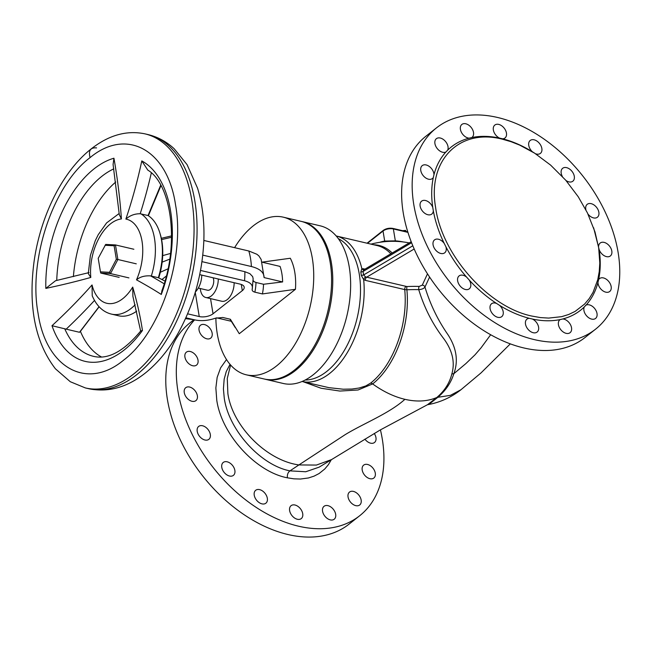 <?xml version="1.0" encoding="UTF-8"?>
<svg xmlns="http://www.w3.org/2000/svg" width="652" height="652" viewBox="0 0 652 652"><rect width="100%" height="100%" fill="white"/><g stroke="black" fill="none" stroke-linecap="round" stroke-linejoin="round"><path stroke-width="0.98" d="M194.63 319.863A128.289 85.021 51.7 0 0 217.222 472.504A128.289 85.021 51.7 0 0 359.692 515.732A128.289 85.021 51.7 0 0 380.434 429.855M189.634 387.043A8.223 5.444 51.7 0 0 185.714 387.712A8.223 5.444 51.7 0 0 186.545 397.541A8.223 5.444 51.7 0 0 195.918 400.613A8.223 5.444 51.7 0 0 196.57 393.18A8.223 5.444 51.7 0 0 189.634 387.043M222.862 462.798A8.223 5.444 51.7 0 0 224.288 472.578A8.223 5.444 51.7 0 0 233.424 475.357A8.223 5.444 51.7 0 0 232.601 465.536A8.223 5.444 51.7 0 0 223.228 462.464A8.223 5.444 51.7 0 0 222.862 462.798M370.165 465.601A8.223 5.444 51.7 0 0 363.653 465.137A8.223 5.444 51.7 0 0 364.476 474.966A8.223 5.444 51.7 0 0 373.849 478.03A8.223 5.444 51.7 0 0 370.165 465.601M190.05 364.607A8.223 5.444 51.7 0 0 196.562 365.071A8.223 5.444 51.7 0 0 195.739 355.242A8.223 5.444 51.7 0 0 186.366 352.178A8.223 5.444 51.7 0 0 190.05 364.607M364.9 439.13A8.223 5.444 51.7 0 0 370.58 443.164A8.223 5.444 51.7 0 0 374.501 442.496A8.223 5.444 51.7 0 0 374.256 433.466M207.352 440.051A8.223 5.444 51.7 0 0 208.86 439.342A8.223 5.444 51.7 0 0 208.037 429.513A8.223 5.444 51.7 0 0 198.664 426.441A8.223 5.444 51.7 0 0 198.77 435.259A8.223 5.444 51.7 0 0 207.352 440.051M267.279 500.883A8.223 5.444 51.7 0 0 263.71 491.918A8.223 5.444 51.7 0 0 255.682 490.296A8.223 5.444 51.7 0 0 256.505 500.117A8.223 5.444 51.7 0 0 265.877 503.189A8.223 5.444 51.7 0 0 267.279 500.883M302.715 513.678A8.223 5.444 51.7 0 0 297.882 506.343A8.223 5.444 51.7 0 0 291.069 505.691A8.223 5.444 51.7 0 0 291.9 515.52A8.223 5.444 51.7 0 0 301.273 518.593A8.223 5.444 51.7 0 0 302.715 513.678M334.72 511.461A8.223 5.444 51.7 0 0 324.02 506.319A8.223 5.444 51.7 0 0 324.843 516.148A8.223 5.444 51.7 0 0 334.215 519.212A8.223 5.444 51.7 0 0 334.72 511.461M358.404 494.583A8.223 5.444 51.7 0 0 349.505 492.081A8.223 5.444 51.7 0 0 350.336 501.91A8.223 5.444 51.7 0 0 359.708 504.974A8.223 5.444 51.7 0 0 358.404 494.583M201.81 335.625A8.223 5.444 51.7 0 0 210.71 338.127A8.223 5.444 51.7 0 0 209.879 328.298A8.223 5.444 51.7 0 0 200.506 325.234A8.223 5.444 51.7 0 0 201.81 335.625M193.897 319.724L189.993 322.813A128.289 85.021 51.7 0 0 202.886 476.18A128.289 85.021 51.7 0 0 349.154 524.061L359.692 515.732M436.392 127.939L425.854 136.268A128.289 85.021 51.7 0 0 415.626 252.202A128.289 85.021 51.7 0 0 523.825 347.948A128.289 85.021 51.7 0 0 585.015 337.524L595.553 329.187A128.289 85.021 51.7 0 0 582.66 175.82A128.289 85.021 51.7 0 0 436.392 127.939A128.289 85.021 51.7 0 0 426.155 243.864A128.289 85.021 51.7 0 0 534.355 339.619A128.289 85.021 51.7 0 0 595.553 329.187M531.779 316.049C488.12 307.019 441.754 254.63 435.601 207.393C427.329 160.441 459.228 127.939 502.505 139.226L511.062 141.696L519.734 145.127L534.632 153.179L550.638 165.127L565.765 180.254L578.251 196.774L587.46 212.959L594.999 231.973L598.683 247.882L599.799 263.025L599.237 271.615L597.762 279.684L593.051 292.365L589.212 298.616L584.567 304.109L575.137 311.395L568.723 314.476L561.608 316.668L548.691 318.086L540.443 317.589L531.779 316.049M593.63 227.776L599.18 249.692C600.761 260.433 600.582 270.409 598.626 279.61L597.966 282.43C595.618 291.379 591.649 298.942 586.05 305.112L585.496 305.438M584.265 306.97A8.223 5.444 51.7 0 0 587.085 316.375A8.223 5.444 51.7 0 0 595.569 318.437A8.223 5.444 51.7 0 0 594.265 308.037A8.223 5.444 51.7 0 0 586.05 305.112L584.265 306.97C578.34 312.764 571.193 316.766 562.806 318.958L560.174 319.578C551.576 321.338 542.325 321.159 532.431 319.048L529.351 318.323C519.383 315.78 509.448 311.46 499.554 305.356L496.49 303.408C486.677 296.945 477.566 289.138 469.171 279.977L466.596 277.1C458.429 267.703 451.534 257.589 445.911 246.774L444.216 243.4C438.943 232.495 435.308 221.631 433.319 210.792L432.765 207.442C431.176 196.692 431.363 186.725 433.311 177.515L433.979 174.695C436.327 165.747 440.296 158.183 445.887 152.014L447.679 150.156C453.605 144.361 460.752 140.359 469.13 138.167L471.771 137.556C480.369 135.795 489.619 135.966 499.513 138.085L502.594 138.803C512.562 141.354 522.488 145.673 532.391 151.769L534.265 152.951M599.18 249.692A8.223 5.444 51.7 0 0 606.442 256.619A8.223 5.444 51.7 0 0 610.362 255.951A8.223 5.444 51.7 0 0 609.538 246.122A8.223 5.444 51.7 0 0 600.166 243.057A8.223 5.444 51.7 0 0 598.617 246.334M597.966 282.43A8.223 5.444 51.7 0 0 602.415 290.482A8.223 5.444 51.7 0 0 609.71 291.493A8.223 5.444 51.7 0 0 606.034 279.056A8.223 5.444 51.7 0 0 599.514 278.6A8.223 5.444 51.7 0 0 598.626 279.61M560.174 319.578A8.223 5.444 51.7 0 0 559.881 319.782A8.223 5.444 51.7 0 0 560.712 329.61A8.223 5.444 51.7 0 0 570.084 332.675A8.223 5.444 51.7 0 0 570.582 324.924A8.223 5.444 51.7 0 0 562.806 318.958M529.351 318.323A8.223 5.444 51.7 0 0 526.938 319.154A8.223 5.444 51.7 0 0 527.761 328.983A8.223 5.444 51.7 0 0 537.134 332.047A8.223 5.444 51.7 0 0 538.585 327.133A8.223 5.444 51.7 0 0 532.431 319.048M496.49 303.408A8.223 5.444 51.7 0 0 491.543 303.75A8.223 5.444 51.7 0 0 492.366 313.579A8.223 5.444 51.7 0 0 501.738 316.652A8.223 5.444 51.7 0 0 503.14 314.345A8.223 5.444 51.7 0 0 499.554 305.356M466.596 277.1A8.223 5.444 51.7 0 0 459.089 275.926A8.223 5.444 51.7 0 0 459.921 285.755A8.223 5.444 51.7 0 0 469.293 288.82A8.223 5.444 51.7 0 0 469.652 288.486A8.223 5.444 51.7 0 0 469.171 279.977M444.216 243.4A8.223 5.444 51.7 0 0 436.033 239.186A8.223 5.444 51.7 0 0 434.525 239.903A8.223 5.444 51.7 0 0 435.349 249.732A8.223 5.444 51.7 0 0 444.721 252.797A8.223 5.444 51.7 0 0 445.911 246.774M432.765 207.442A8.223 5.444 51.7 0 0 421.583 201.175A8.223 5.444 51.7 0 0 420.923 208.607A8.223 5.444 51.7 0 0 427.859 214.736A8.223 5.444 51.7 0 0 431.779 214.068A8.223 5.444 51.7 0 0 433.319 210.792M433.979 174.695A8.223 5.444 51.7 0 0 429.529 166.643A8.223 5.444 51.7 0 0 422.227 165.632A8.223 5.444 51.7 0 0 425.911 178.069A8.223 5.444 51.7 0 0 432.431 178.534A8.223 5.444 51.7 0 0 433.311 177.515M447.679 150.156A8.223 5.444 51.7 0 0 445.267 141.199A8.223 5.444 51.7 0 0 436.375 138.697A8.223 5.444 51.7 0 0 436.832 148.037A8.223 5.444 51.7 0 0 445.887 152.014M471.771 137.556A8.223 5.444 51.7 0 0 472.056 137.344A8.223 5.444 51.7 0 0 471.233 127.523A8.223 5.444 51.7 0 0 461.861 124.45A8.223 5.444 51.7 0 0 461.363 132.201A8.223 5.444 51.7 0 0 469.13 138.167M502.594 138.803A8.223 5.444 51.7 0 0 505.007 137.971A8.223 5.444 51.7 0 0 504.183 128.151A8.223 5.444 51.7 0 0 494.811 125.078A8.223 5.444 51.7 0 0 493.36 129.992A8.223 5.444 51.7 0 0 499.513 138.085M535.504 153.742A8.223 5.444 51.7 0 0 540.402 153.375A8.223 5.444 51.7 0 0 541.804 151.068A8.223 5.444 51.7 0 0 538.234 142.103A8.223 5.444 51.7 0 0 530.198 140.482A8.223 5.444 51.7 0 0 532.391 151.769M565.985 180.514A8.223 5.444 51.7 0 0 572.847 181.207A8.223 5.444 51.7 0 0 573.214 180.873A8.223 5.444 51.7 0 0 571.788 171.093A8.223 5.444 51.7 0 0 562.652 168.306A8.223 5.444 51.7 0 0 562.366 176.472M588.014 214.117A8.223 5.444 51.7 0 0 597.419 217.222A8.223 5.444 51.7 0 0 597.313 208.404A8.223 5.444 51.7 0 0 588.723 203.611A8.223 5.444 51.7 0 0 587.216 204.329A8.223 5.444 51.7 0 0 585.895 209.838M215.861 318.054A80.962 46.553 -76.8 0 0 228.616 362.585A80.962 46.553 -76.8 0 0 246.301 374.81L264.158 378.991A80.962 46.553 -76.8 0 0 322.781 327.907A80.962 46.553 -76.8 0 0 318.812 233.571A80.962 46.553 -76.8 0 0 301.134 221.354L283.27 217.165A80.962 46.553 -76.8 0 0 234.598 247.662M200.278 288.534A14.947 8.598 -76.8 0 0 202.552 295.25A14.947 8.598 -76.8 0 0 205.812 297.508A14.947 8.598 -76.8 0 0 218.265 278.991M198.298 288.07L207.523 290.23A7.474 4.295 -76.8 0 0 212.642 286.228A7.474 4.295 -76.8 0 0 213.131 277.785M185.51 318.632L194.084 319.733M202.78 255.128L251.395 266.529C259.822 268.681 264.052 272.373 264.093 277.589L261.15 259.431L258.852 255.861L256.831 254.239L248.942 251.028L203.84 240.449M262.397 293.93L254.859 292.161A32.633 18.761 -76.8 0 0 255.992 282.487L263.53 284.256A32.633 18.761 -76.8 0 1 262.397 293.93L295.438 289.301L239.276 333.718L230.376 319.26L222.829 317.491L215.413 318.2C208.224 320.662 201.403 321.24 194.956 319.936L185.877 317.809M205.812 297.508L221.688 301.232A14.947 8.598 -76.8 0 0 234.133 282.715M231.289 321.281L216.586 317.834M246.301 374.81A80.962 46.553 -76.8 0 0 304.924 323.718A80.962 46.553 -76.8 0 0 300.955 229.382A80.962 46.553 -76.8 0 0 283.27 217.165M263.53 284.256L282.626 281.933A43.594 25.069 -76.8 0 0 280.058 266.407L261.974 262.169M282.626 281.933L264.093 277.589M255.992 282.487L254.052 281.672L253.123 280.474M254.859 292.161C252.723 291.542 251.851 290.515 252.226 289.089L252.177 289.292M244.508 280.743A45.836 26.357 -76.8 0 0 244.85 271.697L249.871 273.677L252.666 276.611L253.147 278.754L252.226 289.089C253.115 285.152 250.547 282.373 244.508 280.743L200.531 270.433M210.531 298.616L213.041 313.775L242.308 290.629A9.967 4.784 -9.4 0 0 244.198 287.141A9.967 4.784 -9.4 0 0 240.221 284.142L199.708 274.639M213.041 313.775A9.967 4.784 -9.4 0 1 199.251 316.546L187.613 313.816M295.438 289.301A51.068 29.364 -76.8 0 0 290.303 258.249L261.974 262.153M171.549 237.263L161.59 239.61M167.963 268.836L160.31 272.275M166.293 276.073L161.932 279.529M171.566 235.885L161.321 238.306M169.707 259.154L162.161 262.128M170.465 253.457L162.698 255.625M195.404 291.925A16.194 9.307 -76.8 0 0 201.753 275.12M244.85 271.697L201.965 261.639M264.753 379.13A80.962 46.553 -76.8 0 0 265.348 379.277L283.212 383.466A80.962 46.553 -76.8 0 0 341.835 332.373A80.962 46.553 -76.8 0 0 337.866 238.037A80.962 46.553 -76.8 0 0 320.181 225.82L302.324 221.631A80.962 46.553 -76.8 0 0 301.721 221.501M265.348 379.277A80.962 46.553 -76.8 0 0 323.971 328.184A80.962 46.553 -76.8 0 0 320.002 233.848A80.962 46.553 -76.8 0 0 302.324 221.631M414.183 248.999L366.538 277.255A2.494 1.434 -76.8 0 0 365.405 280.368L363.653 279.553L361.355 275.494A69.788 45.518 -71.3 0 0 360.8 272.145L361.852 268.665L365.087 269.064M230.588 364.998L227.271 378.47L227.874 393.555C232.479 426.31 266.652 460.548 298.893 464.933L345.258 434.599C363.4 423.507 389.399 413.401 404.908 399.317A84.695 56.129 -128.3 0 1 372.651 383.922A4.98 3.301 51.7 0 0 370.76 383.017L365.796 385.927L359.219 387.997L352.047 389.032L343.278 389.22L328.958 387.663L302.063 381.485A74.736 42.975 -76.8 0 0 347.092 352.952A74.736 42.975 -76.8 0 0 363.653 279.553A2.494 0.856 -54.1 0 1 365.544 276.913L363.612 274.957L361.355 275.494M412.814 245.78L363.612 274.957A69.682 47.474 -68.8 0 0 363.042 271.509L360.8 272.145M411.575 242.723L363.042 271.509L363.955 269.724A2.494 1.858 74.3 0 1 361.852 268.665A74.736 42.975 -76.8 0 0 336.188 235.967L377.109 245.568A74.736 42.975 -76.8 0 1 390.85 253.783M365.544 276.913L406.938 286.562A2.494 0.513 -92.8 0 0 406.881 289.79A75.29 43.293 -76.8 0 1 372.651 383.922L358.07 389.986L339.879 391.061L321.086 388.25L303.253 381.77M404.908 399.317C416.832 402.056 427.459 401.453 436.783 397.508C444.477 390.98 449.472 383.205 451.779 374.191C455.357 361.99 452.301 349.643 442.61 337.157C432.048 323.009 424.093 307.173 418.739 289.651A84.426 40.505 -9.4 0 0 406.881 289.79L404.729 289.594A74.736 42.975 -76.8 0 1 370.76 383.017M364.077 269.659A2.494 1.434 103.2 0 1 363.466 268.689M230.026 364.346L226.26 371.567L224.174 379.105L223.416 388.942L224.272 398.258C228.885 430.483 260.914 465.349 289.969 470.866L305.747 471.755L319.097 467.174L380.14 430.027L427.541 404.68L436.783 397.508A4.98 3.301 -128.3 0 1 437.826 397.296C445.626 390.703 450.972 382.83 453.865 373.669C458.519 360.923 456.522 347.883 447.859 334.541C437.859 320.165 430.222 304.345 424.957 287.076C423.857 288.551 421.779 289.406 418.739 289.651A2.494 0.815 -88.5 0 1 419.146 286.424L422.268 285.168A2.494 2.07 -154.6 0 1 424.957 287.076L429.587 277.051M395.886 241.403L395.34 240.865L393.368 228.95L407.924 232.365M379.774 242.308A83.228 47.857 103.2 0 1 384.688 241.069L395.34 240.865A75.86 50.277 51.7 0 1 403.246 241.949M367.483 243.31L383.026 231.02L384.688 241.069A0.994 0.791 -99.8 0 1 384.37 241.721M427.321 404.802L430.149 403.409L437.826 397.296L450.418 395.348L460.956 389.733L481.005 372.928L510.312 343.865M405.829 231.444L405.65 230.392L402.61 230.694M85.331 387.924A130.49 75.029 -76.8 0 0 85.388 387.94A130.49 75.029 -76.8 0 0 85.404 387.94A130.49 75.029 -76.8 0 0 188.232 278.013A130.49 75.029 -76.8 0 0 144.972 133.856A130.49 75.029 -76.8 0 0 144.956 133.856A130.49 75.029 -76.8 0 0 144.793 133.815A130.49 75.029 -76.8 0 1 144.956 133.856A130.49 75.029 -76.8 0 1 144.972 133.856C126.798 130.09 108.925 135.062 91.353 148.778C62.625 171.126 40.261 216.179 34.002 262.08C28.158 307.035 35.298 342.602 55.404 368.787L70.286 381.722L85.379 387.94A130.49 75.029 -76.8 0 0 85.404 387.94A130.49 75.029 -76.8 0 0 188.232 278.013A130.49 75.029 -76.8 0 0 144.972 133.856L147.988 134.565A130.49 75.029 103.2 0 1 196.863 238.746A130.49 75.029 103.2 0 1 136.887 374.558A130.49 75.029 103.2 0 1 88.395 388.641L85.388 387.94A130.49 75.029 -76.8 0 1 85.331 387.924M96.545 147.898C90.441 147.385 88.281 150.62 90.066 157.613C126.594 127.189 167.548 149.838 175.51 204.704C185.404 258.168 160.286 332.789 123.538 360.197C87.042 390.646 46.047 368.103 38.052 313.229C28.15 259.822 53.122 185.201 90.066 157.613M136.7 311.159A52.649 30.277 103.2 0 1 118.558 315.772L111.533 314.125C103.073 312.096 96.643 305.992 92.234 295.821L92.046 284.957A484.509 312.544 -23.2 0 1 51.997 325.715L66.178 329.154A493.205 318.16 156.8 0 0 94.483 300.466M101.476 356.986A97.865 56.276 -76.8 0 1 80.416 331.33L79.495 332.284L66.178 329.154M132.894 296.301L132.706 287.092A43.179 24.825 103.2 0 1 92.046 284.957M51.997 325.715A104.687 60.196 -76.8 0 0 142.454 330.474L140.75 330.947C123.815 351.379 108.069 359.847 93.497 356.334A97.865 56.276 103.2 0 1 64.711 328.698M115.738 182.022A97.865 56.276 -76.8 0 0 73.383 276.603M45.819 288.396A484.509 134.002 -178.5 0 0 90.799 277.442A43.179 24.825 103.2 0 1 121.419 218.925A484.509 367.426 68 0 0 113.937 158.216A104.687 60.196 -76.8 0 0 45.819 288.396L55.542 280.727M119.202 213.465L106.61 222.894L98.232 234.704L95.257 240.727L90.416 255.388L88.281 273.555L90.799 277.442M113.937 158.216L113.081 164.508L119.3 214.671L121.419 218.925M161.297 294.468A104.687 60.196 -76.8 0 0 141.794 160.914A484.395 380.768 -50.1 0 1 125.877 219.072A43.179 24.825 103.2 0 1 136.496 279.847A484.509 54.882 -162.2 0 1 161.297 294.468L161.908 290.678M164.157 283.783A493.205 55.868 17.8 0 0 150.563 275.877L158.338 277.711L164.956 281.061M160.718 185.127L148.045 215.535L140.204 213.758C134.793 213.685 130.017 215.453 125.877 219.072M141.794 160.914L147.833 170.131C170.857 183.693 180.017 242.357 161.892 290.727M150.563 275.877C144.671 275.535 139.976 276.855 136.496 279.847M99.031 306.701L79.495 332.284M80.416 331.33L99.128 306.807M148.387 215.755L160.962 185.575M158.738 277.907A50.807 29.21 -76.8 0 0 160.294 234.353L159.846 232.903A52.649 30.277 103.2 0 1 158.338 277.711M148.045 215.535A52.649 30.277 103.2 0 1 159.846 232.903M116.341 259.276L109.512 272.324L100.449 271.851L98.207 258.322L105.697 244.427L115.469 244.94L114.1 245.755L116.341 259.276L117.882 259.512L115.469 244.94L133.864 249.251M100.449 271.851L100.75 273.066L110.522 273.579L117.882 259.512L136.276 263.832M105.037 245.282L114.1 245.755M109.512 272.324L110.522 273.579L128.917 277.891M119.145 277.377L100.75 273.066M226.505 359.554L220.62 367.834L217.165 377.361L215.861 387.948L216.774 400.255C221.713 434.77 256.106 471.999 287.385 477.81L293.962 478.837L300.458 479.033L308.412 477.973L314.068 476.139L319.105 473.531L324.753 469.008L328.388 464.68L331.355 459.66M251.395 266.529A56.797 32.657 -76.8 0 0 248.82 251.004M241.281 284.451L242.308 290.629M199.251 316.546L195.258 292.414M305.177 380.026A73.277 42.136 -76.8 0 0 357.231 317.663A73.277 42.136 -76.8 0 0 338.331 238.656M365.405 280.368L404.729 289.594A2.494 1.434 -76.8 0 1 405.862 286.481M392.178 253A75.29 43.293 -76.8 0 0 373.824 244.793M287.385 477.81C287.092 474.68 287.956 472.366 289.969 470.866L298.893 464.933L316.391 465.072L331.363 459.66M406.938 286.562A86.912 41.695 -9.4 0 1 419.146 286.424M427.492 273.832L422.268 285.168M451.779 374.191A4.98 3.211 -164.9 0 1 453.865 373.669L465.935 363.531L474.974 354.859L481.103 347.785L490.671 334.737M393.009 228.436C389.35 227.809 386.082 228.477 383.197 230.425A0.994 0.66 -128.3 0 0 383.026 231.02A7.474 3.586 -9.4 0 1 393.368 228.95A0.994 0.57 -76.8 0 0 393.009 228.436L407.777 231.908M111.533 314.125A52.649 30.277 -76.8 0 0 135.151 304.777M142.454 330.474A484.509 256.081 39.1 0 0 132.706 287.092M56.748 280.458A97.865 56.276 103.2 0 1 113.79 168.868M140.204 213.758A493.091 387.606 129.9 0 0 151.329 172.927M151.321 276.065A52.649 30.277 -76.8 0 0 141.028 213.889M534.632 153.179L533.801 152.649M229.944 319.154L235.25 327.557M411.192 241.721L364.003 269.708M409.195 242.911A84.695 84.695 0 0 0 371.029 244.141M427.72 404.688A74.736 74.736 0 0 0 460.915 389.774M383.197 230.425L367.043 243.204M147.988 134.565C157.833 136.944 166.57 141.688 174.206 148.786L187.083 164.654L197.548 188.167C202.397 204.043 204.5 221.444 203.848 240.36C202.389 273.897 193.774 304.924 177.996 333.433C168.721 349.806 157.792 363.05 145.192 373.14C126.895 387.541 107.971 392.708 88.395 388.641M140.677 331.208L132.878 296.261M89.055 272.585L55.51 280.735"/></g></svg>
